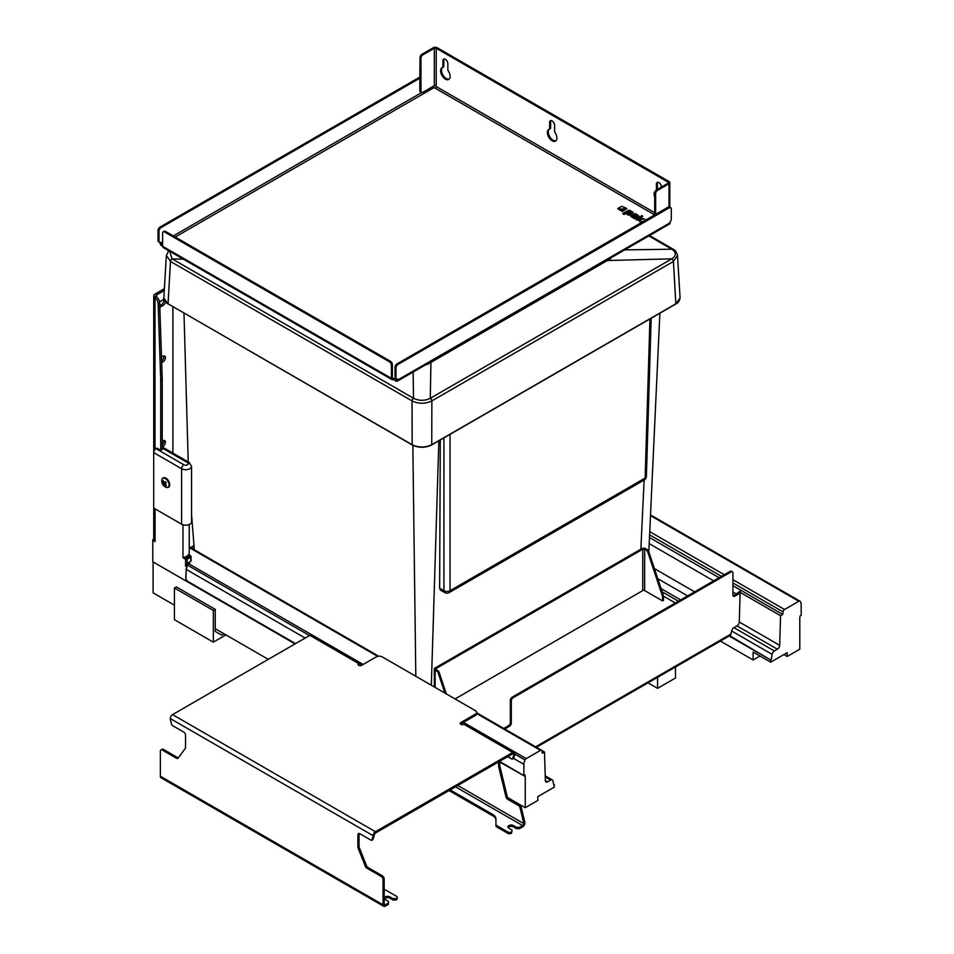 <?xml version="1.0" encoding="UTF-8"?>
<svg xmlns="http://www.w3.org/2000/svg" width="954" height="954" viewBox="0 0 954 954"><rect width="100%" height="100%" fill="white"/><g stroke="black" fill="none" stroke-linecap="round" stroke-linejoin="round"><path stroke-width="1.43" d="M163.42 749.391A2.695 1.562 -120 0 0 162.073 749.26L160.928 749.916A2.695 1.562 60 0 1 162.275 750.047L163.42 749.391L177.635 757.595L176.49 758.263L162.275 750.047M383.055 879.719L384.2 879.063A2.695 1.562 -120 0 0 382.292 875.76L381.147 876.416A2.695 1.562 60 0 1 383.055 879.719L383.055 904.821A3.232 1.872 120 0 0 383.735 906.3L161.035 777.737A3.232 1.872 -60 0 1 160.367 776.246L160.367 751.156A2.695 1.562 60 0 1 160.928 749.916M178.338 757.846A2.695 1.562 60 0 1 177.635 757.595M373.145 835.99L373.145 835.692A3.232 1.872 -60 0 1 375.435 831.733L512.703 752.479A3.232 1.872 -60 0 1 514.325 752.312A3.232 1.872 -60 0 1 514.993 753.791L513.848 754.459A1.622 0.93 120 0 0 513.514 753.72A1.622 0.93 120 0 0 512.703 753.791L375.435 833.045A1.622 0.93 120 0 0 374.29 835.024L373.145 835.99A1.073 0.62 60 0 1 373.109 836.241L374.254 835.585A1.073 0.62 -120 0 0 374.29 835.334M374.254 835.585L372.978 839.389L371.833 840.045A1.073 0.62 60 0 1 371.106 840.236L359.801 833.713A2.695 1.562 -120 0 0 358.454 833.581A2.695 1.562 -120 0 0 357.893 834.81L359.038 834.154A2.695 1.562 60 0 1 359.145 833.462M359.038 834.154L359.038 846.317L357.893 846.973A2.695 1.562 -120 0 0 358.167 848.261L359.3 847.593A2.695 1.562 60 0 1 359.038 846.317M359.3 847.593L366.443 865.54L365.299 866.196A2.695 1.562 -120 0 0 366.944 868.212L368.089 867.556A2.695 1.562 60 0 1 366.443 865.54M382.292 875.76L368.089 867.556M384.2 879.063L384.2 904.154A1.622 0.93 120 0 0 384.534 904.905A1.622 0.93 120 0 0 385.344 904.821L388.397 903.056L388.397 904.38L385.344 906.145A3.232 1.872 120 0 1 383.735 906.3M176.49 758.263A2.695 1.562 -120 0 0 177.838 758.394A2.695 1.562 -120 0 0 178.124 758.132L185.267 748.437A2.695 1.562 -120 0 0 185.541 747.459L185.541 735.307A2.695 1.562 -120 0 0 183.633 732.004L172.328 725.469A1.073 0.62 60 0 1 171.601 724.444L170.325 719.161A1.073 0.62 60 0 1 170.289 718.875L170.289 718.565A3.232 1.872 120 0 1 172.567 714.606L309.847 635.352A3.232 1.872 120 0 1 311.469 635.197L360.278 663.376A3.232 1.872 -60 0 1 360.946 664.855L360.946 665.582M514.957 754.352L513.681 758.156L512.536 758.812L513.812 755.008L514.957 754.352A1.073 0.62 -120 0 0 514.993 754.101M499.741 761.28L499.741 765.335L498.596 765.99A2.695 1.562 -120 0 0 498.692 766.73L499.836 766.074A2.695 1.562 60 0 1 499.741 765.335M499.836 766.074L507.123 796.161L505.978 796.817A2.695 1.562 -120 0 0 507.79 799.392L518.296 805.45A2.695 1.562 60 0 1 520.109 808.026L523.77 823.147L524.903 822.479L521.254 807.358A2.695 1.562 -120 0 0 519.429 804.794L518.296 805.45M507.79 799.392L508.935 798.725A2.695 1.562 60 0 1 507.123 796.161M508.935 798.725L519.429 804.794M519.572 828.644L519.572 827.321L516.519 827.321L516.519 828.644L519.572 828.644L522.625 826.891A3.232 1.872 120 0 0 524.903 822.92L524.903 822.479M381.147 876.416L366.944 868.212M365.299 866.196L358.167 848.261M357.893 846.973L357.893 834.81M371.833 840.045L373.109 836.241M519.572 827.321L522.625 825.568A1.622 0.93 120 0 0 523.77 823.588L523.77 823.147M505.978 796.817L498.692 766.73M498.596 765.99L498.596 761.936M507.755 756.653L511.809 759.002A1.073 0.62 60 0 0 512.536 758.812M359.801 665.642L359.801 665.51A1.622 0.93 120 0 0 359.467 664.771A1.622 0.93 120 0 0 358.656 664.855A2.158 1.24 -0 0 0 358.346 665.069M495.925 824.483L495.925 825.806A2.695 1.562 -0 0 0 496.724 826.903L507.755 833.271A2.695 1.562 -0 0 0 511.559 833.271L511.559 831.948A2.695 1.562 180 0 1 507.755 831.948L496.724 825.58A2.695 1.562 180 0 1 495.925 824.483L495.925 818.902A10.78 6.225 -0 0 0 492.765 814.489L492.765 815.813A10.78 6.225 180 0 1 495.925 820.213M450.169 789.9L492.765 814.489M492.765 815.813L449.024 790.556M516.519 828.644L513.467 826.891A3.232 1.872 -0 0 0 508.16 827.547M511.559 833.271L511.559 831.948M384.2 889.462A2.695 1.562 180 0 1 385.368 889.867L396.411 896.235A2.695 1.562 180 0 1 397.198 897.332A2.695 1.562 180 0 1 396.411 898.429L396.411 899.753A2.695 1.562 -0 0 0 397.198 898.656L397.198 897.332M389.924 896.891L392.976 898.656L392.976 899.98L389.924 898.215L389.924 896.891A3.232 1.872 180 0 0 386.394 896.486A3.232 1.872 180 0 0 384.402 898.215A3.232 1.872 180 0 0 385.344 899.539L388.397 901.291L388.397 903.056M392.976 899.98L396.029 899.98L396.029 898.656L392.976 898.656M513.467 826.891L513.467 825.568A3.232 1.872 180 0 0 509.949 825.162A3.232 1.872 180 0 0 507.945 826.879A3.232 1.872 180 0 0 508.887 828.203L511.94 829.968L511.94 831.733M514.325 752.312L465.516 724.134A3.232 1.872 120 0 0 463.894 724.289A2.158 1.24 180 0 1 461.545 724.563A2.158 1.24 180 0 1 460.222 723.418A2.158 1.24 180 0 1 460.842 722.536L475.342 714.164A4.317 2.492 -0 0 0 476.606 712.411A4.317 2.492 -0 0 0 475.342 710.647L382.292 656.924A4.317 2.492 -0 0 0 376.198 656.924L361.709 665.296A2.158 1.24 180 0 1 359.36 665.558A2.158 1.24 180 0 1 358.024 664.413A2.158 1.24 180 0 1 358.656 663.531A3.232 1.872 -60 0 1 360.278 663.376M460.842 722.536L460.842 723.859L475.342 715.488A4.317 2.492 -0 0 0 476.606 713.723L476.606 712.411M389.924 898.215A3.232 1.872 -0 0 0 384.605 898.871M513.467 825.568L516.519 827.321M412.832 445.279L415.813 676.279M659.87 313.21L648.815 551.806M183.979 313.174L188.224 461.939M191.551 514.516L194.318 549.778M449.143 592.613A4.317 2.492 -120 0 0 450.038 590.705A4.317 2.576 180 0 1 443.932 590.705A4.317 2.492 120 0 0 444.826 592.613A4.317 4.317 0 0 0 449.143 592.613L644.236 479.981A4.317 4.317 0 0 0 646.395 476.38A4.317 2.492 -178.3 0 1 645.131 478.061A4.317 2.492 60 0 1 644.236 479.981M444.826 592.613L440.45 590.085L439.639 588.224L440.283 439.985M425.544 364.857L430.934 362.568L430.278 398.307C424.733 400.954 419.176 400.954 413.619 398.307L172.054 258.832L169.621 251.236M183.371 259.166L172.137 258.88A2.158 1.24 120 0 0 170.563 261.491L412.045 400.918C418.651 404.007 425.257 404.007 431.864 400.918A2.158 1.24 -120 0 0 430.564 398.486A2.158 1.24 -120 0 0 430.278 398.307M168.715 250.711L166.378 255.422L170.563 261.491M166.378 255.422L163.814 297.994L167.916 303.718L412.045 444.659C418.651 447.784 425.257 447.784 431.864 444.659L675.981 303.718L680.083 297.97L677.519 255.41C676.458 251.928 674.943 249.817 672.987 249.077A2.158 1.24 120 0 0 671.843 249.221C676.446 252.416 676.446 255.624 671.843 258.832L607.71 260.514L611.705 257.377M624.679 249.888L671.843 249.221M428.382 364.058L425.806 364.702M427.976 364.046L607.471 260.478L430.695 362.544M610.286 259.023L607.471 260.478M611.299 257.616L610.059 258.999M610.035 259.011L425.878 364.666M671.843 258.832A2.158 1.24 60 0 1 673.429 261.444L675.861 303.968L431.745 444.922L431.864 400.918L673.429 261.444L677.519 255.422M663.519 596.155L675.337 602.976M662.434 596.095L647.742 551.984L648.696 551.436L663.388 595.534L662.434 596.095A2.158 1.24 60 0 1 662.589 596.93L663.531 596.381L663.531 600.388L662.589 600.937L644.665 590.586A1.348 0.775 -0 0 0 642.757 590.586L455.07 698.948M783.902 654.551L787.217 656.471L799.798 649.197L799.798 617.942L800.108 615.902L801.217 615.27L801.133 604.323A7.549 4.365 -60 0 0 800.012 601.247A2.158 1.24 -60 0 0 799.893 601.151A2.158 1.24 -60 0 0 798.808 601.258L784.534 609.499A2.158 1.24 120 0 0 783.031 611.884L782.733 614.448L780.563 615.7L739.195 591.814L733.864 595.594L734.818 596.155A2.695 1.562 -60 0 1 733.471 596.286A2.695 1.562 -60 0 1 732.922 595.046L732.922 573.032A2.695 1.562 120 0 0 732.362 571.804A2.695 1.562 120 0 0 731.014 571.935L513.204 697.684A2.695 1.562 120 0 0 511.296 700.987L511.296 723.001A2.695 1.562 -60 0 1 509.388 726.304L504.726 728.987M675.492 666.977L675.492 678.008L657.568 688.347L648.028 682.837M185.935 556.635L182.977 557.756L186.185 558.03L186.34 556.587L186.447 558.007L190.144 555.753L189.238 554.608L189.238 524.509M188.165 554.763L189.226 554.739A1.073 0.966 -167.7 0 0 190.144 555.753A1.073 0.62 120 0 1 190.764 556.254A1.073 0.62 0 0 1 191.074 556.695A1.073 1.073 0 0 0 190.538 555.765L189.619 555.228M189.226 554.739L189.166 554.954A1.073 0.811 -161.8 0 0 190.108 555.896A1.073 0.62 60 0 1 190.764 557.136A1.073 0.62 0 0 0 191.074 556.695L191.074 560.88A1.073 0.62 180 0 1 190.764 561.322L188.63 562.55A3.232 1.872 120 0 0 187.103 564.112L185.577 566.08L186.65 566.7M189.166 554.954L186.34 556.587M182.977 524.795L182.977 557.756L185.577 559.247A1.073 0.62 120 0 1 186.185 558.03L186.447 558.007A1.073 0.62 -120 0 1 187.103 559.247L190.764 557.136L190.764 561.322M155.073 539.881L153.546 538.998A1.073 0.62 120 0 0 152.783 540.322L155.073 541.645L155.073 508.876M295.048 643.89L152.783 561.763L152.783 540.322M499.741 762.067L525.249 776.449L525.249 807.716L537.829 800.442L537.829 796.614L554.381 787.062L553.678 784.45M499.741 761.507L523.949 775.674L524.95 774.767L524.95 776.628M155.991 448.642A3.232 1.872 120 0 0 153.701 452.613L181.606 468.724A3.232 1.872 -60 0 1 183.895 464.765L155.991 448.642L156.897 448.118L160.713 450.324L162.24 449.441L162.24 379.298A21.572 12.45 60 0 0 162.228 378.595L159.664 302.788A5.39 3.112 -120 0 0 156.516 296.813L156.146 296.444A2.158 1.24 180 0 1 155.884 295.859A2.158 1.24 180 0 1 156.516 294.977L164.255 290.517M181.606 524.199L181.606 468.724A5.819 3.363 0 0 0 187.962 469.451A5.819 3.363 0 0 0 191.551 466.351L191.551 521.826A5.819 3.363 180 0 1 187.962 524.938A5.819 3.363 180 0 1 181.606 524.199L153.701 508.088L153.701 452.613M168.524 487.267A5.39 3.112 -120 0 0 168.596 487.22A5.39 3.112 -120 0 0 168.822 487.065A5.39 3.112 -120 0 0 168.476 480.78A5.39 3.112 -120 0 0 163.206 477.882A5.39 3.112 -120 0 0 163.134 477.93M164.863 483.821L164.386 483.082L165.304 482.211M165.066 483.714L164.517 484.024A10.267 0.751 147 0 0 163.79 484.668A9.922 8.073 -128.9 0 1 163.206 483.773A10.267 0.751 -33 0 1 163.933 483.118L165.364 482.295M164.386 483.082L163.206 483.773M163.933 483.118A10.267 8.359 -128.9 0 1 163.003 481.174L163.528 480.876M163.003 481.174A9.922 0.727 -33 0 1 163.492 480.78A10.267 8.359 51.1 0 0 164.422 482.724A10.267 0.751 -33 0 1 165.65 481.794A9.922 8.073 51.1 0 0 166.234 482.7A10.267 0.751 147 0 0 165.006 483.63A10.267 8.359 51.1 0 0 166.425 485.288A9.922 0.727 147 0 0 165.936 485.693A10.267 8.359 -128.9 0 1 164.517 484.024M165.746 481.961L164.422 482.724M159.664 302.788L158.137 303.658L160.701 379.465A21.572 12.45 60 0 1 160.713 380.181L160.713 450.324M158.137 303.658A5.39 3.112 -120 0 0 154.989 297.696L156.516 296.813L156.516 294.977M153.546 538.998L154.631 538.366A4.317 2.492 -0 0 0 154.989 538.605L155.073 538.64M188.63 562.55L189.763 563.206L187.366 565.006L186.316 569.455L305.149 638.059M363.152 664.461L188.761 563.778L189.763 563.206L187.544 565.15L309.49 635.555M192.243 548.574L194.127 547.489M787.217 656.471L787.217 652.643L770.665 662.195L753.123 652.071L753.123 659.989L759.992 656.03M662.589 596.93L662.589 600.937M444.91 693.081L438.208 672.964L439.162 672.415A2.158 1.24 -120 0 0 437.791 670.614L436.085 669.625A1.348 0.775 180 0 1 436.085 668.527L642.757 549.206A1.348 0.775 180 0 1 644.665 549.206L646.371 550.184A2.158 1.24 60 0 1 647.742 551.984M648.696 551.436A2.158 1.24 -120 0 0 647.325 549.635L645.619 548.657A2.695 1.562 -0 0 0 641.803 548.657L435.131 667.979A2.695 1.562 -0 0 0 434.332 669.076A2.695 1.562 -0 0 0 435.131 670.173L436.837 671.163A2.158 1.24 60 0 1 438.208 672.964M503.784 728.439L508.434 725.755A2.695 1.562 120 0 0 510.342 722.452L510.342 700.439A2.695 1.562 -60 0 1 512.25 697.135L730.06 571.386A2.695 1.562 -60 0 1 731.408 571.243L732.362 571.804M733.089 595.856A2.695 1.562 120 0 0 733.864 595.594M732.922 585.684L741.365 590.562L739.195 591.814M741.365 590.562L782.733 614.448M780.563 615.7L779.68 645.345A3.232 1.872 -60 0 1 777.391 649.209L774.35 650.974L733.924 627.637L736.977 625.872A3.232 1.872 120 0 0 739.267 622.008L740.125 593.09L739.171 592.541M545.366 780.527L547.656 781.851A3.232 1.872 -60 0 1 546.034 782.018A3.232 1.872 -60 0 1 545.366 780.622L544.484 752.002L542.313 753.255L542.027 751.025A2.158 1.24 120 0 0 541.598 750.273A2.158 1.24 120 0 0 540.513 750.381L526.238 758.621A2.158 1.24 -60 0 0 525.034 760.004A7.549 4.365 -60 0 0 523.913 764.369L523.829 775.423M544.484 752.002L541.8 750.452M740.125 593.09L734.818 596.155M536.41 747.28L730.37 635.304L731.694 631.023A3.232 1.872 -60 0 1 733.924 627.637M547.656 781.851L550.708 780.098A3.232 1.872 -60 0 1 552.318 779.931A3.232 1.872 -60 0 1 552.938 780.897L553.821 785.19L554.381 784.868M720.365 641.076L753.123 659.989M770.665 662.195L770.665 659.989L729.13 636.008M663.531 596.381A2.158 1.24 -120 0 0 663.388 595.534M439.162 672.415L446.317 693.892M657.568 677.328L657.568 688.347M167.737 480.959A5.128 2.957 60 0 1 166.664 487.482A5.128 2.957 60 0 1 161.846 480.053A5.128 2.957 60 0 1 167.737 480.959M190.526 547.584L193.972 545.605M729.691 635.686L770.665 659.989M771.226 659.667L772.108 654.361A3.232 1.872 -60 0 1 774.35 650.974M156.146 296.444L154.238 297.028A4.317 2.492 0 0 1 153.725 295.859A4.317 2.492 0 0 1 154.989 294.094L164.362 288.692M163.79 299.568A3.446 1.991 -60 0 1 161.476 304.624L159.759 305.614M163.79 440.462A3.446 1.991 -60 0 1 162.24 444.946M163.79 355.925A3.446 1.991 -60 0 1 161.631 360.886M172.912 306.794L172.912 453.102M161.691 362.627L163.003 361.864A3.446 1.991 120 0 0 165.257 358.823A3.446 1.991 120 0 0 164.732 356.057A3.446 1.991 120 0 0 163.003 356.224L161.5 357.094M162.24 446.842L163.003 446.4A3.446 1.991 120 0 0 165.257 443.36A3.446 1.991 120 0 0 164.732 440.593A3.446 1.991 120 0 0 163.003 440.772L162.24 441.201M164.052 299.532A3.446 1.991 120 0 0 163.003 299.866L159.95 301.631A3.446 1.991 120 0 0 159.556 301.893M159.819 307.343A3.446 1.991 120 0 0 159.95 307.26L163.003 305.507A3.446 1.991 120 0 0 165.4 301.858M154.238 297.028L154.989 297.696L154.989 449.477M225.919 634.887L213.338 642.161L174.439 619.706L174.439 587.998L176.347 586.901L215.246 609.356L215.246 628.722L268.277 659.345M507.79 797.627L525.249 807.716M174.439 605.17L153.093 592.839L153.093 561.93M224.011 633.79L221.674 635.137L215.246 631.429L215.246 628.722M213.338 642.161L213.338 610.453L215.246 609.356M213.338 610.453L174.439 587.998M421.525 92.419A2.695 1.562 -60 0 1 420.964 91.179L420.964 58.158A2.695 1.562 -60 0 1 422.872 54.855L434.308 48.249A1.348 0.775 180 0 1 436.216 48.249L436.216 85.681A1.348 0.775 -0 0 0 434.308 85.681L422.872 92.276A2.695 1.562 -60 0 1 421.525 92.419L420.38 91.751A2.695 1.562 -60 0 1 419.82 90.523L419.82 78.192L160.904 227.672L159.95 227.124A2.695 1.562 120 0 0 158.042 230.427L158.996 230.975A2.695 1.562 -60 0 1 160.904 227.672M158.996 230.975L158.996 241.1L158.042 240.551A2.695 1.562 120 0 0 158.602 241.791L159.556 242.34A2.695 1.562 -60 0 1 158.996 241.1M162.621 244.296L161.858 244.737A1.348 0.775 -120 0 1 160.904 243.079L160.904 242.209A2.695 1.562 -60 0 1 159.556 242.34M419.82 78.192L420.01 57.61L420.964 58.158M395.982 367.803L395.982 377.927L395.028 377.379L395.028 367.254L395.982 367.803A2.695 1.562 -60 0 1 397.89 364.5L396.936 363.951L668.241 207.09A2.695 1.562 -60 0 1 669.004 206.827L669.004 183.752A2.695 1.562 180 0 0 669.803 182.655A2.695 1.562 180 0 0 669.004 181.546L437.171 47.7A2.695 1.562 -0 0 0 433.354 47.7L421.918 54.306A2.695 1.562 120 0 0 420.01 57.61M669.004 206.827L669.768 207.972M391.414 378.368L162.621 246.275L162.621 233.062A2.695 1.562 60 0 1 163.182 231.834A2.695 1.562 60 0 1 164.529 231.965L389.506 361.852A2.695 1.562 60 0 1 391.414 365.155L391.414 378.368A2.695 1.562 120 0 0 391.963 379.597L163.182 247.515A2.695 1.562 -60 0 1 162.621 246.275L161.858 245.834A2.695 1.562 -120 0 1 159.95 242.531L159.95 242.459M158.042 240.551L158.042 230.427M159.95 227.124L420.01 76.976M397.89 364.5L669.386 207.745A2.695 1.562 -60 0 1 670.734 207.614A2.695 1.562 -60 0 1 671.294 208.854L671.294 219.158A2.695 1.562 -60 0 1 670.149 221.841L670.149 222.723A2.695 1.562 60 0 1 669.589 223.951L397.329 381.147A2.695 1.562 -120 0 0 397.89 379.907L670.149 222.723M397.89 379.907L397.89 379.024A2.695 1.562 -60 0 1 396.542 379.155A2.695 1.562 -60 0 1 395.982 377.927M395.028 377.379A2.695 1.562 120 0 0 395.588 378.607L396.542 379.155M391.414 365.155L392.368 364.607L392.368 377.82A1.348 0.775 120 0 0 393.322 378.368L393.322 379.465L395.982 381.004A2.695 1.562 -120 0 0 397.329 381.147M396.936 379.358A1.348 0.775 60 0 1 395.982 379.907L396.936 379.287M433.223 86.301A1.348 0.775 -120 0 0 434.118 87.553L175.202 237.033M657.688 182.25A3.506 2.027 -120 0 0 657.378 183.466L657.378 189.369M550.923 120.609A3.506 2.027 -120 0 0 550.613 121.826L550.613 127.884A1.622 0.93 60 0 1 550.279 128.623A1.622 0.93 60 0 1 550.172 128.671L549.421 129.1M549.289 129.195A6.738 3.888 -120 0 0 549.707 136.637A6.738 3.888 -120 0 0 555.943 140.763M444.159 58.969A3.506 2.027 -120 0 0 443.837 60.185L443.837 66.243A1.622 0.93 60 0 1 443.503 66.983A1.622 0.93 60 0 1 443.395 67.03L442.644 67.46M443.503 66.983L442.549 67.531A1.622 0.93 -120 0 0 442.883 66.792L442.883 60.734A3.506 2.027 60 0 1 443.61 59.124A3.506 2.027 60 0 1 446.317 60.066A3.506 2.027 60 0 1 447.843 63.596L447.843 69.654A1.622 0.93 -120 0 0 448.285 70.954A6.738 3.888 60 0 1 448.738 79.444A6.738 3.888 60 0 1 442 75.557A6.738 3.888 60 0 1 442 67.77A6.738 3.888 60 0 1 442.441 67.579A1.622 0.93 -120 0 0 442.549 67.531A6.738 3.888 -120 0 0 442.942 74.996A6.738 3.888 -120 0 0 449.179 79.11M396.936 363.951A2.695 1.562 120 0 0 395.028 367.254M392.368 377.82L395.982 379.907M654.706 214.9L434.118 87.553M161.858 244.737L162.621 245.178M638.631 215.938L637.069 217.297A1.037 0.596 180 0 1 635.591 217.297L632.502 216.2M634.422 218.609L635.233 217.786L634.422 218.609L630.964 216.606A1.037 0.596 180 0 1 630.701 215.998M639.466 219.348L637.045 220.124L635.924 219.468L639.585 219.003L638.965 220.875L640.194 221.578L640.981 219.003L644.713 219.003L639.752 218.204L642.495 216.618L642.09 215.556L635.924 219.11M642.746 216.379L640.349 218.216M644.713 219.003L640.981 219.348L640.194 221.936L638.965 220.875M626.754 208.628L622.258 211.573L619.158 209.439L622.258 211.228L626.754 208.628L625.645 207.996L623.129 209.439A1.455 0.835 180 0 1 621.078 209.439L619.158 209.439M625.144 207.698L622.628 209.498L620.124 208.687L618.681 209.51L617.703 208.592L622.628 209.153L625.144 207.698L621.603 206.338L617.703 208.592M633.408 212.468L629.688 214.972A1.097 0.632 180 0 1 628.137 214.972L625.669 213.541L624.023 214.495L622.89 213.839L625.669 213.195L628.137 214.614A1.097 0.632 -0 0 0 629.688 214.614L633.408 212.468L629.759 210.369L628.304 210.369L622.89 213.493M436.216 48.249L668.05 182.107A1.348 0.775 180 0 1 668.05 183.204L656.614 189.81A2.695 1.562 120 0 0 654.706 193.113L654.706 215.127M436.216 85.681L436.216 86.552L654.706 212.706M549.659 128.432L549.659 122.374A3.506 2.027 60 0 1 550.386 120.776A3.506 2.027 60 0 1 553.082 121.707A3.506 2.027 60 0 1 554.608 125.236L554.608 131.294A1.622 0.93 -120 0 0 555.061 132.594A6.738 3.888 60 0 1 555.502 141.097A6.738 3.888 60 0 1 548.765 137.197A6.738 3.888 60 0 1 548.765 129.422A6.738 3.888 60 0 1 549.218 129.219A1.622 0.93 -120 0 0 549.325 129.172A1.622 0.93 -120 0 0 549.659 128.432L550.613 127.884M656.424 189.929L656.424 184.015A3.506 2.027 60 0 1 657.151 182.417A3.506 2.027 60 0 1 659.846 183.347A3.506 2.027 60 0 1 661.384 186.877L661.384 187.056M654.706 197.084A6.738 3.888 60 0 1 655.255 191.241M629.27 213.553L626.718 212.563L629.497 211.442L631.214 212.432L629.27 213.553M630.904 212.599L628.662 211.788L627.016 212.742M644.654 220.934L641.732 221.626L641.863 222.544M646.359 219.945L645.274 220.255M634.637 214.602L636.771 215.842L633.838 215.067L634.637 214.602L634.148 215.234M636.867 215.771L634.637 214.96M633.086 215.854L635.591 216.94A1.037 0.596 -0 0 0 637.069 216.94L638.679 215.759L635.447 213.648L630.964 215.401A1.037 0.596 -0 0 0 630.964 216.248L634.422 218.251M635.233 217.786L632.585 216.26L633.086 215.497M391.963 379.597A2.695 1.562 120 0 0 393.322 379.465M435.262 88.209A1.348 0.775 120 0 0 436.216 86.552M669.004 183.752L657.568 190.359L656.614 189.81M654.706 193.113L655.66 193.662A2.695 1.562 -60 0 1 657.568 190.359M655.66 193.662L655.66 214.352M164.529 231.965L165.483 231.417A2.695 1.562 -120 0 0 164.136 231.285L163.182 231.834M392.368 364.607A2.695 1.562 -120 0 0 390.46 361.304L389.506 361.852M165.483 231.417L390.46 361.304M520.109 808.026L521.254 807.358M383.055 904.821L160.367 776.246M373.145 835.692L170.289 718.565M457.801 785.5L523.77 823.588M512.703 753.791L513.848 754.459M309.847 635.352L358.656 663.531L358.656 664.855L359.801 665.51M384.2 904.154L385.344 904.821M496.724 826.903L496.724 825.58M507.755 831.948L507.755 833.271M512.703 752.479L463.894 724.289M475.342 714.164L475.342 715.488M375.435 831.733L172.567 714.606M455.511 786.823L522.625 825.568M438.852 440.82L431.327 685.234M644.141 480.029L640.849 549.194M443.932 437.874L443.932 590.705L439.639 588.224M649.948 318.946L645.131 478.061L450.038 590.705L450.038 434.356M411.961 400.859A2.158 1.24 -60 0 1 413.535 398.259L413.118 372.024M413.619 398.307A2.158 1.24 120 0 0 413.344 398.486A2.158 1.24 120 0 0 412.045 400.918L412.164 444.922L168.321 303.944M163.814 297.994C163.134 298.352 164.97 302.275 168.035 303.968L170.48 261.444A2.158 1.24 -60 0 1 172.054 258.832M673.345 261.491A2.158 1.24 -120 0 0 671.759 258.88L430.361 398.259A2.158 1.24 60 0 1 431.947 400.859M412.438 444.886L412.164 444.922C418.687 448.034 425.21 448.034 431.745 444.922L431.458 444.886C425.114 447.903 418.782 447.903 412.438 444.886M680.083 297.97C679.546 300.927 678.139 302.931 675.861 303.968L675.587 303.944M672.999 249.089A2.158 1.24 120 0 0 672.987 249.077L672.904 249.03A2.158 1.24 -60 0 1 672.94 249.054A2.158 1.24 -60 0 0 672.892 249.03L649.531 235.543M648.839 235.936L671.759 249.173A2.158 1.24 -60 0 1 672.892 249.03M662.148 591.802L678.413 601.199M661.074 588.582L680.667 599.899M657.759 578.649L687.619 595.88M654.42 568.62L694.631 591.838M187.103 564.112L187.103 559.247A1.073 0.62 0 0 1 185.577 559.247L185.577 566.08M191.551 466.351L189.178 462.487A3.232 1.872 120 0 0 187.556 462.654A2.588 1.491 180 0 1 187.556 464.765A2.588 1.491 180 0 1 183.895 464.765M162.24 448.034L187.556 462.654M154.989 538.605L154.989 508.84M160.713 380.181L162.24 379.298M650.437 532.082L724.289 574.713M732.922 579.698L784.534 609.499M651.642 516.293L798.808 601.258M644.665 590.586L644.665 549.206M435.131 670.173L435.131 687.429M649.495 543.804L713.664 580.855M732.922 591.969L736.536 594.056M739.267 622.008L779.68 645.345M736.977 625.872L777.391 649.209M508.434 725.755L509.388 726.304M535.623 746.827L731.217 633.897M642.757 590.586L642.757 549.206M436.085 669.625L436.085 668.527M513.526 758.37L523.913 764.369M187.425 565.078L186.161 569.216L185.958 578.971L187.091 580.998L295.537 643.616M463.429 722.357L526.238 758.621M461.641 723.394L463.501 724.48M514.993 754.197L525.034 760.004M189.238 547.572L377.677 656.364M476.606 713.485L540.513 750.381M162.108 479.206A5.39 3.112 60 0 1 163.051 477.966A5.39 3.112 60 0 1 168.19 480.673A5.39 3.112 60 0 1 168.679 487.148A5.39 3.112 60 0 1 168.441 487.303A5.39 3.112 60 0 1 166.902 487.506M651.689 515.613L799.75 601.08M513.204 697.684L512.25 697.135M731.014 571.935L730.06 571.386M510.342 722.452L511.296 723.001M510.342 700.439L511.296 700.987M647.325 549.635L646.371 550.184M437.791 670.614L436.837 671.163M772.108 654.361L731.694 631.023M650.187 535.194L721.462 576.347M732.922 582.954L783.031 611.884M649.984 537.806L719.101 577.707M550.708 780.098L545.259 776.95M160.701 379.465L162.228 378.595M163.003 361.864L161.631 361.077M163.003 446.4L162.24 445.959M163.003 305.507L161.476 304.624M160.904 243.079L162.621 242.089M173.294 235.924L421.728 92.502M420.964 91.179L419.82 90.523M434.308 85.681L434.308 48.249M668.05 183.204L668.05 182.107M668.241 207.09L669.386 207.745M422.872 54.855L421.918 54.306M549.659 122.374L550.613 121.826M442.883 60.734L443.837 60.185M442.883 66.792L443.837 66.243M656.424 184.015L657.378 183.466M513.49 758.394L512.346 759.05M372.787 839.627L371.643 840.295M651.177 318.231L646.395 476.38M189.178 462.487L162.24 446.937M434.332 686.975L434.332 669.076M295.382 643.711L187.199 581.248L185.803 578.732L186.161 569.216L187.366 565.006L188.785 563.587M523.949 775.674L499.741 761.697M168.596 487.22L168.441 487.303C163.468 488.114 159.867 481.853 163.051 477.966L163.206 477.882M651.701 515.589L799.893 601.151M545.223 775.84L552.318 779.931M153.725 295.859L153.725 452.148M153.725 508.112L153.725 538.891M189.238 546.845L378.678 656.221M476.606 712.757L541.598 750.273M669.803 182.655L669.803 207.078M669.505 206.899L670.734 207.614M549.325 129.172L550.279 128.623"/></g></svg>
